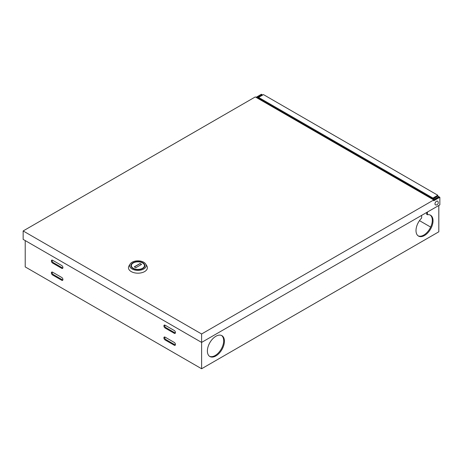 <?xml version="1.0" encoding="UTF-8"?>
<svg xmlns="http://www.w3.org/2000/svg" width="463" height="463" viewBox="0 0 463 463"><rect width="100%" height="100%" fill="white"/><g stroke="black" fill="none" stroke-linecap="round" stroke-linejoin="round"><path stroke-width="0.69" d="M142.853 262.77A6.968 4.022 0 0 0 135.26 261.896A6.968 4.022 0 0 0 130.954 265.617A6.968 4.022 0 0 0 132.997 268.459A6.968 4.022 0 0 0 140.59 269.333A6.968 4.022 0 0 0 144.89 265.617A6.968 4.022 0 0 0 142.853 262.77M144.89 265.687A6.968 4.022 0 0 0 142.853 262.909A6.968 4.022 0 0 0 135.312 262.023A6.968 4.022 0 0 0 130.954 265.687M131.388 265.687A6.54 3.773 0 0 0 131.388 265.756A6.54 3.773 0 0 0 133.298 268.424A6.54 3.773 0 0 0 140.428 269.24A6.54 3.773 0 0 0 144.462 265.756A6.54 3.773 0 0 0 144.462 265.687M133.298 268.285A6.54 3.773 0 0 0 140.428 269.101A6.54 3.773 0 0 0 144.462 265.617A6.54 3.773 0 0 0 142.546 262.943A6.54 3.773 0 0 0 135.422 262.127A6.54 3.773 0 0 0 131.388 265.617A6.54 3.773 0 0 0 133.298 268.285M143.762 262.243A8.259 4.769 0 0 0 130.126 264.043A8.259 4.769 0 0 0 132.082 268.986A8.259 4.769 0 0 0 142.315 269.651A8.259 4.769 0 0 0 145.718 264.043A8.259 4.769 0 0 0 143.762 262.243M130.126 264.043L128.992 265.918A9.463 5.463 0 0 0 131.232 271.584A9.463 5.463 0 0 0 142.957 272.348A9.463 5.463 0 0 0 146.858 265.918L145.718 264.043M439.85 197.279L439.121 196.856L433.767 199.947L255.31 96.917L23.15 230.956L23.15 239.383L201.608 342.412L439.85 204.866L439.85 197.279L433.767 200.792L433.767 199.947L201.608 333.985L23.15 230.956M25.216 240.575L25.216 266.914L201.608 368.751L201.608 333.985M262.122 95.019L262.122 94.672L256.774 97.762M262.122 94.672L261.392 94.249L256.045 97.34M141.452 264.454L140.052 263.65L134.397 266.914M141.574 264.385L140.052 263.511L134.276 266.844L135.792 267.724L141.574 264.385M434.983 203.882A2.153 1.244 -60 0 1 436.094 201.55A2.153 1.244 -60 0 1 437.801 201.341A2.269 2.269 0 0 1 435.712 204.959A2.153 1.244 -60 0 1 434.983 203.882M259.587 99.383A2.153 1.244 -60 0 1 260.079 99.111M421.631 215.382L421.631 218.073A12.044 6.951 120 0 0 416.005 230.568A12.044 6.951 120 0 0 418.5 236.084A12.044 6.951 120 0 0 427.783 232.854A12.044 6.951 120 0 0 433.038 220.735A12.044 6.951 120 0 0 430.544 215.226A12.044 6.951 120 0 0 427.413 214.734L427.413 212.048M430.168 215.035A12.044 6.951 -60 0 1 432.309 220.313A12.044 6.951 -60 0 1 427.291 232.177A12.044 6.951 -60 0 1 418.147 235.852M426.683 212.465L426.683 214.317L427.413 214.734M207.383 351.018A12.044 6.951 120 0 0 209.878 356.527A12.044 6.951 120 0 0 219.155 353.304A12.044 6.951 120 0 0 224.416 341.185A12.044 6.951 120 0 0 221.922 335.669A12.044 6.951 120 0 0 212.639 338.899A12.044 6.951 120 0 0 207.383 351.018M221.546 335.478A12.044 6.951 -60 0 1 223.687 340.762A12.044 6.951 -60 0 1 218.663 352.627A12.044 6.951 -60 0 1 209.525 356.302M430.659 227.09L419.484 220.637M258.597 97.901L257.804 98.359M262.735 95.019L262.428 94.846L257.075 97.936M433.466 199.773L438.814 196.682L437.784 196.086L432.731 199.35M201.608 368.751L438.814 231.801L438.814 205.462M438.814 196.682L438.814 197.035M258.597 97.409L432.917 198.054L437.784 195.241L263.464 94.602L258.597 97.409L258.597 98.254L432.917 198.893L437.055 196.509M437.784 195.241L437.784 196.086M52.591 274.993L61.712 280.26A1.719 0.995 -120 0 0 62.574 280.346A1.719 0.995 -120 0 0 62.835 278.963A1.719 0.995 -120 0 0 61.712 277.447L52.591 272.18A1.719 0.995 -120 0 0 51.729 272.099A1.719 0.995 -120 0 0 51.462 273.477A1.719 0.995 -120 0 0 52.591 274.993L53.32 274.571A1.719 0.995 60 0 1 52.174 272.024M52.591 263.053L61.712 268.32A1.719 0.995 -120 0 0 62.574 268.407A1.719 0.995 -120 0 0 62.835 267.024A1.719 0.995 -120 0 0 61.712 265.507L52.591 260.241A1.719 0.995 -120 0 0 51.729 260.16A1.719 0.995 -120 0 0 51.462 261.537A1.719 0.995 -120 0 0 52.591 263.053L53.32 262.631A1.719 0.995 60 0 1 52.174 260.084M174.233 330.472L165.112 325.205A1.719 0.995 -120 0 0 164.249 325.124A1.719 0.995 -120 0 0 163.989 326.502A1.719 0.995 -120 0 0 165.112 328.018L174.233 333.285A1.719 0.995 -120 0 0 175.095 333.372A1.719 0.995 -120 0 0 175.361 331.988A1.719 0.995 -120 0 0 174.233 330.472M174.233 342.412L165.112 337.145A1.719 0.995 -120 0 0 164.249 337.064A1.719 0.995 -120 0 0 163.989 338.441A1.719 0.995 -120 0 0 165.112 339.958L174.233 345.224A1.719 0.995 -120 0 0 175.095 345.311A1.719 0.995 -120 0 0 175.361 343.928A1.719 0.995 -120 0 0 174.233 342.412M262.428 100.465L262.428 101.027M62.858 279.993A1.719 0.995 60 0 1 62.441 279.837L53.32 274.571M62.858 268.054A1.719 0.995 60 0 1 62.441 267.898L53.32 262.631M175.379 333.019A1.719 0.995 60 0 1 174.962 332.862L165.841 327.596A1.719 0.995 60 0 1 164.695 325.049M175.379 344.958A1.719 0.995 60 0 1 174.962 344.802L165.841 339.535A1.719 0.995 60 0 1 164.695 336.989M432.917 198.054L432.917 198.893M174.962 344.802L174.233 345.224M165.841 339.535L165.112 339.958M174.962 332.862L174.233 333.285M165.841 327.596L165.112 328.018M62.441 267.898L61.712 268.32M62.441 279.837L61.712 280.26M261.566 100.529A2.269 2.269 0 0 0 261.421 99.881"/></g></svg>
